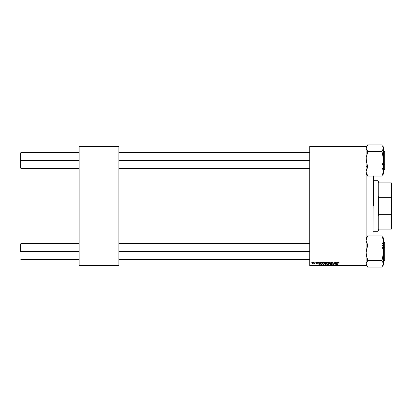 <?xml version="1.0" encoding="UTF-8"?>
<svg xmlns="http://www.w3.org/2000/svg" width="412" height="412" viewBox="0 0 412 412"><rect width="100%" height="100%" fill="white"/><g stroke="black" fill="none" stroke-linecap="round" stroke-linejoin="round"><path stroke-width="0.62" d="M118.903 206L309.721 206L118.903 206M309.721 265.632L366.103 265.632L366.103 265.271L309.721 265.271L309.721 146.729L366.103 146.729L366.103 265.271L366.103 146.368L309.721 146.368L366.103 146.368L366.103 146.729L309.721 146.729L309.721 146.368L309.721 265.271L366.103 265.271L366.103 265.632L309.721 265.632L309.721 265.271L309.721 265.632M315.767 262.017L315.978 262.377L315.767 262.017M313.996 262.017L314.202 262.377L313.996 262.017M323.605 261.986L322.931 262.29L322.519 263.201L322.606 264.041L323.276 264.576L324.059 264.283L324.455 263.376L324.316 262.423L323.605 261.986L322.503 263.453L323.379 264.581L324.131 264.2L324.476 263.077L323.605 261.986M320.15 262.017L319.841 262.707L318.94 262.707L318.594 262.017L318.94 264.545L319.259 264.545L320.433 262.017L319.841 262.707L318.94 262.707L318.594 262.017L318.94 264.545L319.259 264.545L320.433 262.017L319.259 264.545L318.94 264.545L318.594 262.017L318.857 262.017M325.562 262.017L324.888 262.511L325.15 263.314L324.821 264.113L325.192 264.519L326.149 264.545L326.577 262.017L325.562 262.017L326.577 262.017L325.562 262.017L324.836 262.805L325.15 264.504L326.149 264.545L326.577 262.017L326.149 264.545L325.15 264.504L324.841 262.887M328.997 264.545L328.714 264.545L329.821 262.017L328.714 264.545L329.945 262.377L330.275 264.545L330.542 264.545L330.156 262.017L329.821 262.017L330.156 262.017L329.821 262.017L328.714 264.545L329.945 262.377L330.275 264.545L330.542 264.545L330.156 262.017L330.542 264.545L330.275 264.545M338.195 262.691L338.53 262.279L338.18 262.758L338.53 262.279L338.18 262.758L338.53 262.279L338.18 262.758L338.53 262.279L338.777 262.805L338.53 262.279L338.18 262.758L337.881 264.545L337.613 264.545L337.928 262.691L338.546 261.986L339.061 262.542L338.757 262.017L338.098 262.207L337.613 264.545L338.309 262.377L339.04 262.774L338.546 261.986L337.928 262.691L337.613 264.545L338.53 262.279L339.04 262.774L338.489 262.284M335.111 263.562L335.378 262.017L335.028 264.159L334.019 262.017L333.591 264.545L334.214 262.403L335.214 264.545L335.646 262.017L335.028 264.159L334.019 262.017L333.591 264.545L334.214 262.403L335.214 264.545L335.646 262.017L335.214 264.545L334.935 264.545M337.464 262.017L337.155 262.707L336.254 262.707L335.909 262.017L336.254 264.545L336.573 264.545L337.747 262.017L337.155 262.707L336.254 262.707L335.909 262.017L336.254 264.545L336.573 264.545L337.747 262.017L336.573 264.545L336.254 264.545L335.909 262.017L336.171 262.017M331.871 261.986L331.083 262.65L332.123 263.86L331.645 264.283L330.949 263.793L331.542 264.571L332.196 264.406L332.386 263.829L331.382 262.521L331.99 262.29L332.654 262.841L332.474 262.212L331.871 261.986L331.078 262.727L332.129 263.927L331.691 264.283L330.944 263.845L331.686 264.581L332.391 263.907L331.341 262.702L331.856 262.279L332.654 262.841L331.871 261.986M327.813 261.986L327.133 262.29L326.726 263.201L326.907 264.216L327.483 264.576L328.261 264.283L328.663 263.376L328.519 262.423L327.813 261.986L326.711 263.453L327.581 264.581L328.333 264.2L328.678 263.077L327.813 261.986M317.281 262.676L316.9 262.212L317.281 262.676L316.9 262.212L317.281 262.676L316.9 262.212L316.555 262.495L317.312 263.366L316.761 263.891L316.164 263.33L316.771 263.659L317.024 263.258L316.292 262.516L316.916 261.986L317.534 262.485L317.163 262.022L316.581 262.053L316.313 262.655L317.029 263.51L316.164 263.392L316.426 263.814L317.07 263.814L317.281 263.186L316.586 262.377L317.544 262.609L316.916 261.986L316.292 262.516L317.024 263.258L316.771 263.659L316.164 263.33L316.761 263.891L317.312 263.366L316.555 262.495L316.9 262.212L317.276 262.588M321.267 262.063L320.536 262.871L320.495 263.968L320.917 264.489L321.942 264.545L322.369 262.017L321.216 262.078L320.433 263.51L320.989 264.514L321.942 264.545L322.369 262.017L321.942 264.545L321.314 264.545M312.811 261.986L311.997 262.928L312.466 263.876L313.074 263.711L313.393 263.113L313.352 262.326L312.811 261.986L311.992 263.124L312.605 263.891L313.434 262.717L312.811 261.986M315.005 262.017L314.742 263.253L314.16 263.824L314.763 263.479L314.964 263.855L315.273 262.017L314.16 263.824L314.763 263.479L314.964 263.855L315.273 262.017L314.696 263.855M311.565 262.017L311.771 262.377L311.565 262.017M79.145 265.632L118.903 265.632L118.903 265.271L79.145 265.271L79.145 146.729L118.903 146.729L118.903 265.271L118.903 146.368L79.145 146.368L118.903 146.368L118.903 146.729L79.145 146.729L79.145 146.368L79.145 265.271L118.903 265.271L118.903 265.632L79.145 265.632L79.145 265.271L79.145 265.632M334.59 263.592L334.209 262.403L333.591 264.545L334.019 262.017L334.827 263.474M334.379 262.995L334.214 262.403L334.379 262.995M336.383 263.639L336.45 264.272L336.661 263.752L336.45 264.272L336.661 263.752L336.45 264.272L336.383 263.639L336.424 263.953M337.011 263.005L336.661 263.752L337.011 263.005L336.295 263.005L337.011 263.005M338.546 261.986L339.061 262.542L338.546 261.986M332.654 262.841L332.391 262.871M332.355 262.568L331.763 262.284M331.856 262.279L331.341 262.702L331.856 262.279L331.341 262.702L332.072 263.34M331.346 262.64L332.093 263.356M331.341 262.702L331.778 263.17L331.341 262.702M332.381 264.046L332.242 264.355M331.212 263.768L330.944 263.845L331.608 264.576M331.212 263.871L331.691 264.283L332.129 263.927L331.078 262.727M331.732 264.283L331.207 263.824L331.691 264.283L332.129 263.927L331.351 263.304M331.691 264.283L332.031 263.701L331.691 264.283M330.033 263.041L329.945 262.377L329.755 262.841M329.945 262.377L329.729 262.892L329.961 262.547M328.441 262.305L328.668 262.887M326.86 262.712L327.334 262.13M327.89 264.205L327.519 264.283L328.127 264.004L328.416 263.067L327.746 264.267M327.205 264.128L326.989 263.706M328.385 263.438L328.266 263.793M328.302 262.593L328.416 263.067L327.792 262.279L328.117 262.387L327.792 262.279L326.974 263.381L327.591 264.283L328.127 264.004M325.501 264.545L324.805 263.932L325.15 263.314L324.836 262.805M325.15 264.504L324.805 263.932L325.15 263.314M324.955 262.377L325.413 262.032M325.557 263.165L325.099 262.81L326.119 263.165L326.263 262.315L325.768 262.315L326.263 262.315L326.119 263.165L325.099 262.81L325.768 262.315L325.099 262.81L325.768 262.315L325.099 262.81L325.557 263.165L325.104 262.897M325.099 263.726L325.64 263.464L325.068 263.922L325.933 264.252L325.485 264.252L325.145 263.644M325.212 263.567L326.067 263.464L325.933 264.252L326.067 263.464L325.259 263.536M317.199 262.351L316.555 262.495L317.312 263.366L316.637 262.686M316.952 262.217L316.612 262.655M316.9 262.212L316.555 262.495M316.761 263.891L316.164 263.33L316.761 263.891M316.426 263.299L316.771 263.659L317.049 263.407L316.292 262.516L316.916 261.986M316.704 263.654L317.024 263.258L316.395 262.815M316.771 263.659L317.049 263.371M317.039 261.991L317.302 262.089M319.068 263.639L318.981 263.005L319.135 264.272L319.068 263.639L319.135 264.272L319.697 263.005L319.346 263.752M318.981 263.005L319.697 263.005L318.981 263.005M321.216 262.078L321.623 262.017L321.216 262.078M320.696 263.526L321.015 264.21L320.711 263.268L321.015 264.21L320.696 263.526L322.055 262.315L321.726 264.252L321.262 264.252M320.814 262.892L321.52 262.326M324.362 262.511L324.46 262.882M322.653 262.712L322.931 262.29M323.92 264.004L323.384 264.283L323.92 264.004L323.384 264.283L323.92 264.004L324.213 263.067L323.461 264.277M323.003 264.128L322.787 263.706M324.177 263.438L324.059 263.793M323.116 264.216L322.766 263.479L323.585 262.279L324.213 263.067M312.002 262.902L312.167 262.398M312.445 263.608L312.26 262.98L312.687 263.654L312.255 263.124L312.615 263.659L313.172 262.655L312.729 262.223L313.172 262.748L312.806 262.212L312.255 263.124L312.615 263.659L312.255 263.052M312.306 262.753L312.456 262.434M313.105 263.18L312.935 263.505M314.727 263.546L314.16 263.824L314.608 263.474M314.335 263.891L314.763 263.479L314.202 263.85M314.428 263.592L314.82 263.01M327.591 264.283L327.319 264.216M325.109 262.712L325.439 262.346M319.135 264.272L319.109 263.953M321.715 262.315L322.055 262.315L321.726 264.252L321.345 264.252M312.899 262.228L313.172 262.655M20.961 160.5L20.961 152.548L20.961 160.5L79.145 160.5L20.961 160.5L20.961 168.451L20.961 160.5L20.6 160.5L20.961 160.5M20.6 152.909L20.6 168.091L20.6 152.909L20.961 152.548L79.145 152.548M118.903 160.5L309.721 160.5L118.903 160.5M20.961 251.5L20.6 251.5L20.6 243.909L20.6 251.5L20.961 251.5L20.961 259.452L20.961 251.5L79.145 251.5L20.961 251.5L20.961 243.549L20.961 251.5M309.721 251.5L118.903 251.5L309.721 251.5M366.206 160.845L366.201 157.544L367.545 152.795L367.545 151.41L382.001 151.41L383.448 159.187L383.062 162.441L382.001 165.578L382.001 167.777L383.057 169.595L383.448 171.51L382.001 176.053L367.545 176.053L382.001 176.053L383.448 171.51L383.448 148.176L382.001 151.41L367.545 151.41L366.103 148.176L367.545 144.947L382.001 144.947L367.545 144.947L366.103 148.176L366.489 149.53L367.545 150.833L367.545 152.795L366.201 157.544L366.495 162.462L366.206 160.845M366.953 164.038L367.545 165.578L366.953 164.038M366.103 166.098L367.545 166.695L366.103 166.098M384.679 156.761L384.679 164.239L384.896 156.854M383.448 164.239L384.679 164.239L384.679 151.467L384.896 169.311L384.896 164.146L383.448 164.239M366.489 174.173L367.545 175.476L366.103 174.199M382.599 174.832L382.001 175.476L383.057 174.173L383.448 172.819M367.545 175.244L366.495 173.421L366.103 171.51L367.545 166.963L382.001 166.963L367.545 166.963L367.545 165.578L367.545 167.777L366.489 169.605L366.103 171.51L366.495 173.421L367.545 175.244L367.545 176.053L367.545 175.244M383.448 174.024L383.448 148.176L383.057 146.827L382.001 145.524L382.001 144.947L382.001 145.524L383.057 146.827L383.448 148.176L383.448 146.976M383.448 169.533L384.679 169.533L384.679 164.239L384.896 169.317M382.12 145.637L383.448 146.966L383.345 148.866L382.001 150.833L382.001 152.795L383.057 155.916L383.448 159.187L383.062 162.441L382.001 165.578L382.001 167.777L383.345 170.542L383.448 174.034L382.001 175.476M383.448 265.024L383.351 263.139L382.001 261.167L382.001 260.59L382.001 261.167L383.057 262.47L383.448 263.824L383.448 252.814L382.001 260.59L367.545 260.59L366.103 263.824L367.545 267.053L382.001 267.053L367.545 267.053L366.103 263.824L366.495 262.465L367.545 261.167L367.545 259.205L366.495 256.084L366.103 252.814L366.489 249.559L367.545 246.422L367.545 244.223L366.495 242.405L366.103 240.49L367.545 235.947L382.001 235.947L383.448 240.49L383.062 242.395L382.001 244.223L382.001 246.422L383.057 249.538L383.448 252.814L383.448 245.902L382.001 245.305L383.448 245.902L383.448 240.49L383.062 242.395L382.001 244.223L382.001 246.422L383.057 249.538L383.448 252.814L382.001 260.59L367.545 260.59L366.103 252.814L367.545 245.037L382.001 245.037L367.545 245.037L366.103 240.49L367.545 235.947L382.001 235.947L383.448 240.49L383.448 237.976M384.896 255.146L384.679 247.761L384.679 255.239M384.679 247.761L383.448 247.761L384.679 247.761L384.679 242.467L384.679 260.533L384.679 247.761M366.103 237.966L367.545 236.524L366.489 237.827L366.103 239.181M383.057 237.827L382.001 236.524L383.448 237.966L383.448 263.824L382.001 267.053L383.448 263.824L383.448 265.034L382.12 266.363M384.896 242.689L384.896 247.854L384.896 242.683L383.448 242.467M373.329 175.914L372.968 235.947L372.968 206L366.103 206L372.968 206L372.968 176.053L372.968 206L373.329 206L373.329 176.053M378.031 180.703L378.391 181.064L378.391 182.871L378.391 181.064L378.031 180.703L373.329 180.703L378.031 180.703L378.031 231.297L373.329 231.297L378.031 231.297L378.031 180.703M378.391 230.936L378.031 231.297L378.391 230.936L378.391 229.129L378.391 230.936M378.391 196.678L378.391 215.322L378.391 196.678L378.752 197.693L378.752 182.871L378.391 182.871L378.752 182.871L378.752 197.693L391.039 197.693L391.4 198.836L391.4 213.164L391.039 214.307L378.752 214.307L378.391 215.322L378.752 214.307L378.752 229.129L378.752 214.307L391.039 214.307L391.039 229.129L391.4 229.129L391.4 213.164L391.4 229.129L391.039 229.129L391.4 182.871L378.752 182.871L391.039 182.871L391.039 197.693L391.039 182.871L391.4 182.871L391.4 198.836L391.039 197.693L378.752 197.693L378.391 196.678M378.391 229.129L391.039 229.129L378.391 229.129M118.903 152.548L309.721 152.548M20.961 168.451L20.6 168.091L20.961 168.451L79.145 168.451M118.903 168.451L309.721 168.451M79.145 259.452L20.961 259.452L20.6 259.091M309.721 259.452L118.903 259.452M309.721 243.549L118.903 243.549M79.145 243.549L20.961 243.549L20.6 243.909M383.448 151.467L384.679 151.467M367.432 145.637L366.103 146.966M383.448 260.533L384.679 260.533M366.103 265.034L367.432 266.363"/></g></svg>
